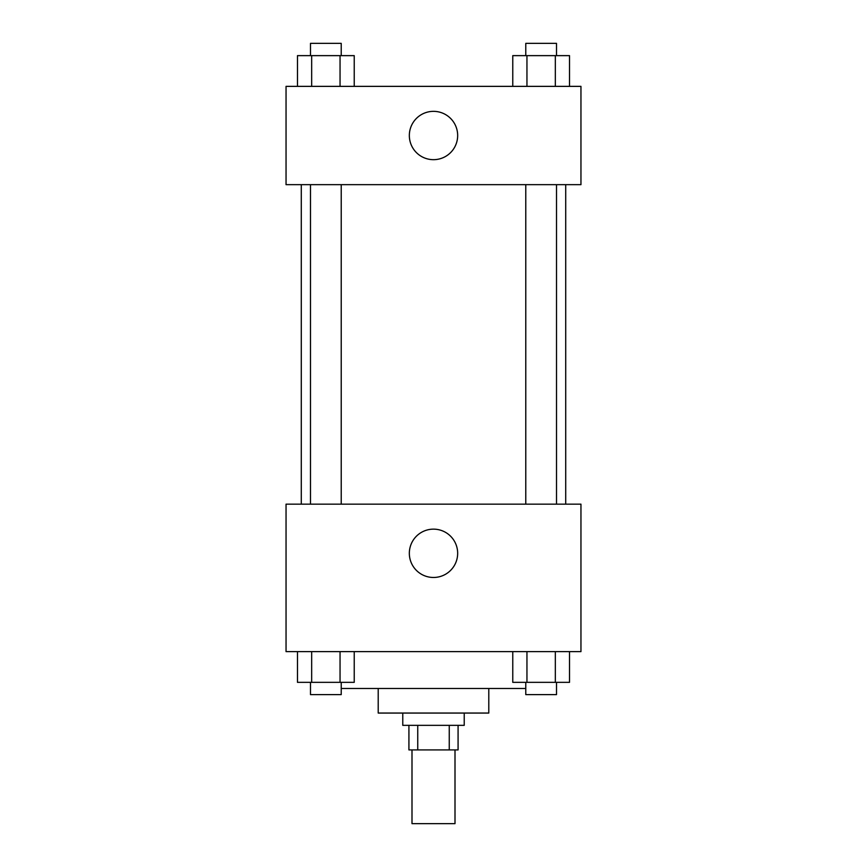<?xml version="1.0" encoding="UTF-8"?>
<svg xmlns="http://www.w3.org/2000/svg" width="867" height="867" viewBox="0 0 867 867"><rect width="100%" height="100%" fill="white"/><g stroke="black" fill="none" stroke-linecap="round" stroke-linejoin="round"><path stroke-width="1.3" d="M411.998 749.922L411.998 823.65L455.002 823.65L455.002 749.922M449.258 725.343L449.258 749.922L408.921 749.922L408.921 725.343M449.258 749.922L458.079 749.922L458.079 725.343M464.224 713.053L464.224 725.343L402.776 725.343L402.776 713.053M417.742 725.343L417.742 749.922M488.793 688.485L488.793 713.053L378.207 713.053L378.207 688.485M525.781 688.485L341.219 688.485M580.955 651.616L286.045 651.616L286.045 504.16L580.955 504.16L580.955 651.616M433.5 577.476A24.168 24.168 0 0 1 412.573 541.225A24.168 24.168 0 0 1 454.427 541.225A24.168 24.168 0 0 1 433.5 577.476M565.717 184.66L565.717 504.16M525.781 504.16L525.781 184.66M341.219 184.66L341.219 504.16M580.955 184.66L286.045 184.66L286.045 86.364L580.955 86.364L580.955 184.66M457.668 135.512A24.168 24.168 0 0 1 421.416 156.439A24.168 24.168 0 0 1 421.416 114.585A24.168 24.168 0 0 1 457.668 135.512M569.521 86.364L569.521 55.64L512.765 55.64L512.765 86.364M555.335 55.64L555.335 86.364M526.952 55.64L526.952 86.364M525.781 55.64L525.781 43.35L556.506 43.35L556.506 55.64M354.235 86.364L354.235 55.64L297.479 55.64L297.479 86.364M340.048 55.64L340.048 86.364M311.665 55.64L311.665 86.364M310.494 55.64L310.494 43.35L341.219 43.35L341.219 55.64M569.521 651.616L569.521 682.34L512.765 682.34L512.765 651.616M555.335 651.616L555.335 682.34M526.952 651.616L526.952 682.34M556.506 682.34L556.506 694.619L525.781 694.619L525.781 682.34M354.235 651.616L354.235 682.34L297.479 682.34L297.479 651.616M340.048 651.616L340.048 682.34M311.665 651.616L311.665 682.34M341.219 682.34L341.219 694.619L310.494 694.619L310.494 682.34M301.282 184.66L301.282 504.16M556.506 504.16L556.506 184.66M310.494 184.66L310.494 504.16"/></g></svg>
